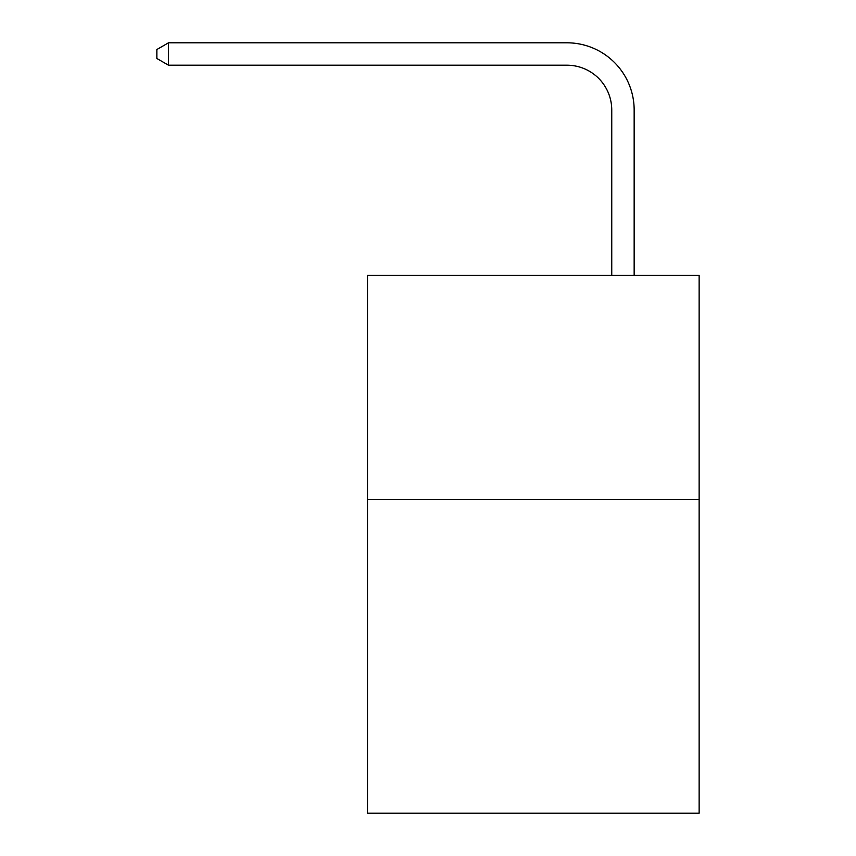 <?xml version="1.0" encoding="UTF-8"?>
<svg xmlns="http://www.w3.org/2000/svg" width="856" height="856" viewBox="0 0 856 856"><rect width="100%" height="100%" fill="white"/><g stroke="black" fill="none" stroke-linecap="round" stroke-linejoin="round"><path stroke-width="1.28" d="M699.138 499.487L699.138 813.2L367.502 813.2L367.502 275.397L699.138 275.397L699.138 499.487L367.502 499.487M611.751 275.397L611.751 110.028A44.812 44.812 70.4 0 0 566.929 65.206L168.514 65.206L156.862 58.486L156.862 49.52L168.514 42.8L566.929 42.8A67.228 67.228 -109.6 0 1 634.157 110.028L634.157 275.397M611.751 110.028A44.812 44.812 70.4 0 0 566.929 65.206A44.812 44.812 70.4 0 1 611.751 110.028A44.812 44.812 70.4 0 0 566.929 65.206A44.812 44.812 70.4 0 1 611.751 110.028A44.812 44.812 70.4 0 0 566.929 65.206A44.812 44.812 70.4 0 1 611.751 110.028A44.812 44.812 70.4 0 0 566.929 65.206A44.812 44.812 70.4 0 1 611.751 110.028A44.812 44.812 70.4 0 0 566.929 65.206A44.812 44.812 70.4 0 1 611.751 110.028A44.812 44.812 70.4 0 0 566.929 65.206A44.812 44.812 70.4 0 1 611.751 110.028A44.812 44.812 70.4 0 0 566.929 65.206A44.812 44.812 70.4 0 1 611.751 110.028A44.812 44.812 70.4 0 0 566.929 65.206A44.812 44.812 70.4 0 1 611.751 110.028A44.812 44.812 70.4 0 0 566.929 65.206A44.812 44.812 70.4 0 1 611.751 110.028A44.812 44.812 70.4 0 0 566.929 65.206A44.812 44.812 70.4 0 1 611.751 110.028A44.812 44.812 70.4 0 0 566.929 65.206A44.812 44.812 70.4 0 1 611.751 110.028A44.812 44.812 70.4 0 0 566.929 65.206A44.812 44.812 70.4 0 1 611.751 110.028A44.812 44.812 70.4 0 0 566.929 65.206A44.812 44.812 70.4 0 1 611.751 110.028A44.812 44.812 70.4 0 0 566.929 65.206A44.812 44.812 70.4 0 1 611.751 110.028A44.812 44.812 70.4 0 0 566.929 65.206M168.514 42.8L168.514 65.206"/></g></svg>
